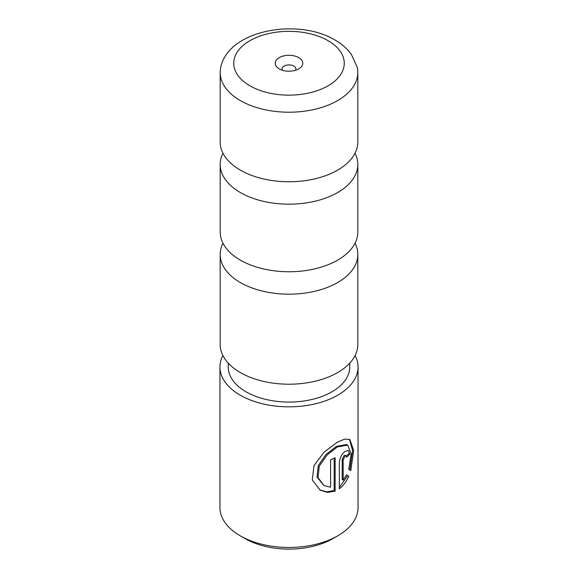 <?xml version="1.0" encoding="UTF-8"?>
<svg xmlns="http://www.w3.org/2000/svg" width="578" height="578" viewBox="0 0 578 578"><rect width="100%" height="100%" fill="white"/><g stroke="black" fill="none" stroke-linecap="round" stroke-linejoin="round"><path stroke-width="0.87" d="M222.978 153.235A68.818 39.73 0 0 0 220.182 164.441A68.818 39.73 0 0 0 240.34 192.539A68.818 39.73 0 0 0 315.335 201.151A68.818 39.73 0 0 0 357.818 164.441A68.818 39.73 0 0 0 355.022 153.235M222.978 243.23A68.818 39.73 0 0 0 220.182 254.436A68.818 39.73 0 0 0 240.34 282.534A68.818 39.73 0 0 0 315.335 291.146A68.818 39.73 0 0 0 357.818 254.436A68.818 39.73 0 0 0 355.022 243.23M240.34 100.579A68.818 39.73 0 0 0 315.335 109.191A68.818 39.73 0 0 0 357.818 72.488A68.818 39.73 0 0 0 357.255 67.402L351.381 54.433C347.248 48.711 341.779 43.899 334.965 39.998C297.966 17.701 228.281 29.904 220.745 67.402A68.818 39.73 0 0 0 220.182 72.488A68.818 39.73 0 0 0 240.34 100.579M298.739 57.619A13.778 7.955 0 0 0 279.261 57.619A13.778 7.955 0 0 0 279.261 68.869L279.261 68.869A13.778 7.955 0 0 0 298.739 68.869A13.778 7.955 0 0 0 298.739 57.619M295.445 70.27A6.885 3.974 0 0 0 295.885 68.869A6.885 3.974 0 0 0 293.87 66.051A6.885 3.974 0 0 0 286.363 65.191A6.885 3.974 0 0 0 282.115 68.869A6.885 3.974 0 0 0 282.555 70.27M357.818 72.488L357.818 142.029A68.818 39.73 180 0 1 313.76 179.101A68.818 39.73 180 0 1 264.24 179.101A68.818 39.73 180 0 1 240.34 170.127A68.818 39.73 180 0 1 220.182 142.029L220.182 72.488M357.818 164.441L357.818 232.024A68.818 39.73 180 0 1 313.76 269.095A68.818 39.73 180 0 1 264.24 269.095A68.818 39.73 180 0 1 240.34 260.122A68.818 39.73 180 0 1 220.182 232.024L220.182 164.441M357.818 254.436L357.818 344.474A68.818 39.73 180 0 1 315.335 381.184A68.818 39.73 180 0 1 240.34 372.572A68.818 39.73 180 0 1 220.182 344.474L220.182 254.436M323.796 485.455L316.997 477.002L318.29 465.5L326.064 454.424L336.309 446.418L346.713 444.489L347.718 445.067L337.285 446.982L327.061 454.994L319.323 466.092L318.03 477.58L323.983 485.571L330.594 487.232L330.594 459.886A69.042 39.86 0 0 0 335.139 457.725L335.139 491.141L327.423 492.391L320.19 490.151L312.279 479.928L313.999 465.593L324.193 452.061L337.285 442.192L344.705 439.099L349.863 439.533L353.635 450.421L350.81 470.571L348.751 469.379L351.142 453.817L347.718 445.067M319.692 489.855L326.736 491.835L334.163 490.578L335.139 491.141M343.173 480.13L342.198 479.559L342.198 459.402L343.975 455.637L345.174 455.341L346.171 455.912L344.965 456.208L343.173 459.965L343.173 480.13L346.497 474.856L348.758 476.164C346.482 481.503 343.339 485.708 339.337 488.771L339.337 462.537C339.792 457.986 341.67 454.272 344.965 451.418L348.447 450.45L349.762 454.185A69.042 39.86 180 0 1 346.656 457.184L346.171 455.912M337.819 535.777L332.95 538.588A62.149 35.879 180 0 1 245.05 538.588L240.181 535.777A69.042 39.86 0 0 0 337.819 535.777A69.042 39.86 0 0 0 358.042 507.592L358.042 366.972A69.042 39.86 180 0 1 315.422 403.798A69.042 39.86 180 0 1 240.181 395.157A69.042 39.86 180 0 1 219.958 366.972A69.042 39.86 180 0 1 222.884 355.499M355.116 355.499A69.042 39.86 180 0 1 358.042 366.972M349.769 363.121L349.769 366.972A60.769 35.085 180 0 1 312.257 399.391A60.769 35.085 180 0 1 246.026 391.783A60.769 35.085 180 0 1 228.231 366.972L228.231 363.121M245.05 538.588L240.181 535.777A69.042 39.86 0 0 1 219.958 507.592L219.958 366.972M339.337 487.449L347.754 475.578L346.497 474.856M347.754 475.578L348.758 476.164M346.309 456.028A67.662 39.066 0 0 0 348.744 453.6L349.762 454.185M349.784 469.979L352.573 450.565L349.437 439.352M334.163 490.578L334.163 458.224M249.927 85.804A55.264 31.906 0 0 0 328.073 85.804A55.264 31.906 0 0 0 328.073 40.684A55.264 31.906 0 0 0 249.927 40.684A55.264 31.906 0 0 0 249.927 85.804M342.198 459.402L343.173 459.965"/></g></svg>
